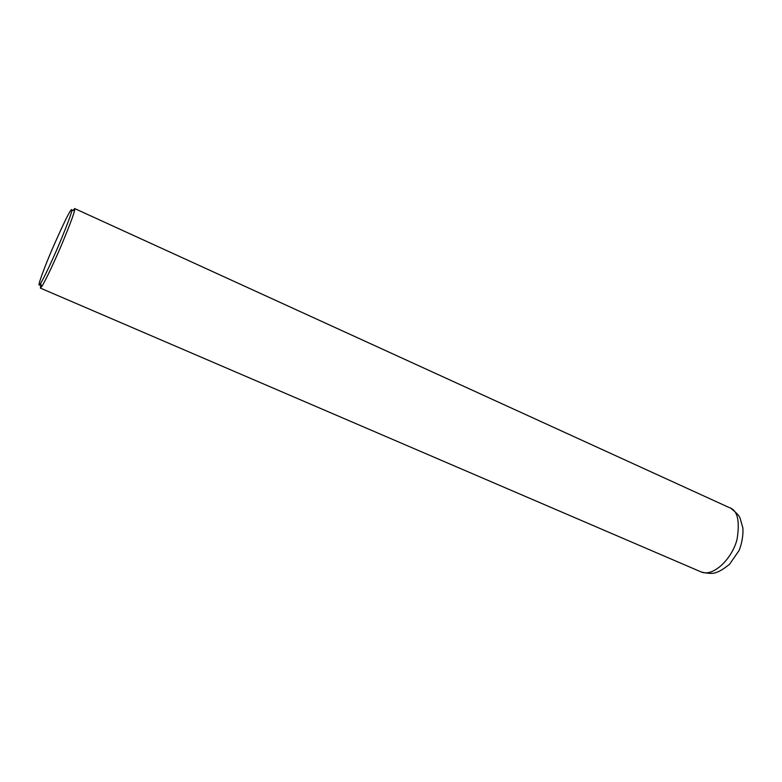 <?xml version="1.0" encoding="UTF-8"?>
<svg xmlns="http://www.w3.org/2000/svg" width="782" height="782" viewBox="0 0 782 782"><rect width="100%" height="100%" fill="white"/><g stroke="black" fill="none" stroke-linecap="round" stroke-linejoin="round"><path stroke-width="1.17" d="M74.583 208.511L74.671 209.967C74.143 213.31 70.214 223.906 62.873 241.755C55.561 259.253 45.552 280.767 41.788 286.476L40.381 288.099L40.84 284.423M72.882 210.563L73.567 209.537M70.712 210.524C71.67 209.107 72.012 209.244 71.719 210.954C71.182 214.141 67.428 224.199 60.458 241.139C53.518 257.747 44.027 278.177 40.478 283.641C35.356 291.53 44.506 266.76 53.587 245.988C62.902 224.972 68.611 213.154 70.712 210.524M74.72 208.579L729.205 507.557C737.416 509.991 740.046 520.499 737.094 539.091C732.763 557.527 714.064 577.028 701.474 572.072L40.381 288.099M730.965 508.427C736.517 512.738 739.586 516.081 740.163 518.466L742.9 528.055C743.271 535.543 742.01 543.011 739.107 550.479L729.518 564.291C723.721 568.925 719.225 571.662 716.029 572.522C713.331 573.802 708.472 573.656 701.474 572.072M74.671 209.967L71.719 210.954M41.788 286.476L40.478 283.641"/></g></svg>
